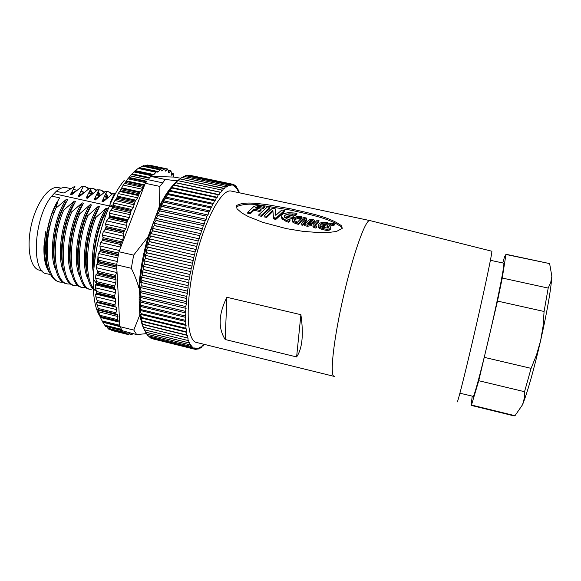 <?xml version="1.0" encoding="UTF-8"?>
<svg xmlns="http://www.w3.org/2000/svg" width="581" height="581" viewBox="0 0 581 581"><rect width="100%" height="100%" fill="white"/><g stroke="black" fill="none" stroke-linecap="round" stroke-linejoin="round"><path stroke-width="0.87" d="M342.209 228.406L336.464 231.463L328.345 232.509L319.913 232.647L302.991 231.354L286.418 228.631L262.721 222.32L248.247 216.539L241.878 213.009L237.012 208.826L236.503 205.609C243.795 201.338 256.628 203.444 267.129 204.657L291.444 208.978C309.31 213.242 330.168 216.909 341.751 226.002L342.209 228.406M131.553 174.46L130.311 175.898L162.716 182.841L165.236 179.456L150.784 176.377L149.244 178.244L131.553 174.46L133.913 171.954L151.641 175.738L152.643 174.721L153.856 174.554L156.826 171.366L157.712 172.165L160.784 169.311L161.387 170.451L162.281 170.647L161.779 170.945L161.387 170.451M135.082 170.872L133.913 171.954M135.032 170.865L138.162 168.432L155.81 172.179M157.008 171.315L139.455 167.589L138.162 168.432M139.803 167.669L142.403 166.151L159.877 169.848M143.652 165.687L142.403 166.151M144.945 165.934L146.412 165.251L163.697 168.904L164.503 168.599L165.483 171.083L167.669 169.013L168.817 172.659L170.981 170.858L171.715 175.28L173.683 174.024L173.777 177.06L150.784 176.377M147.567 165.026L146.412 165.251M150.348 165.607L167.313 169.18M150.944 165.476L167.626 169.006L150.363 165.6M42.188 270.92L38.237 269.853C29.66 266.323 26.334 245.32 31.635 223.7C36.835 202.05 49.182 185.826 58.165 187.547L59.037 187.743M334.402 376.444L333.799 376.248C329.761 374.237 333.857 337.895 343.625 295.671C353.342 253.432 365.384 219.829 369.712 220.555L370.017 220.606M231.812 191.193L230.897 190.996C221.208 189.137 204.294 220.613 194.831 261.552C185.266 302.461 186.399 338.963 195.768 342.274L333.93 376.328M457.167 401.899L457.298 401.914C458.242 400.97 466.877 366.313 476.275 325.266C485.687 284.218 492.608 250.956 491.824 251.217L369.901 220.569M459.912 393.206L473.275 396.365C474.684 395.276 482.717 364.912 490.909 329.093C499.108 293.274 504.809 263.636 503.763 263.171L503.662 263.149M471.191 405.385L514.105 415.909L514.991 415.705L522.559 404.71L524.258 398.428L524.541 391.703L478.744 380.715L497.496 301.067L502.253 278.038L505.957 254.478L549.103 263.491M505.957 254.478L504.569 256.649L502.797 262.961M522.559 404.71C527.766 391.376 533.786 370.01 540.628 340.604C547.208 311.198 550.955 289.759 551.863 276.28L549.662 263.825M146.71 334.104L145.628 332.187L188.81 342.834L189.667 342.608L189.711 344.722L146.739 334.148L189.74 344.765L190.626 344.351L190.735 346.327L147.952 335.753L190.764 346.37L191.679 345.775L191.846 347.605L149.281 337.067L191.875 347.627L192.812 346.864L193.045 348.535L150.69 338.055L193.074 348.556L194.025 347.62L194.345 349.152L151.873 338.36M179.667 179.159C172.956 183.473 166.079 193.328 159.049 208.724C147.552 234.034 139.171 272.068 139.149 298.866C139.142 313.646 140.994 324.169 144.713 330.451M150.69 338.055L150.094 337.292M149.281 337.067L148.467 335.905M147.952 335.753L146.978 334.206M145.403 331.795L143.296 327.132L141.691 321.344L142.12 321.082L141.067 317.996L141.539 317.451L140.573 314.372L141.103 313.624L140.203 310.472L140.805 309.535L139.977 306.318L140.646 305.185L139.876 301.931L140.617 300.609L139.919 297.319L140.74 295.816L140.101 292.512L140.987 290.965L140.428 287.53L141.401 285.685L140.885 282.395L141.938 280.391L141.481 277.122L142.621 274.98L142.214 271.755L143.442 269.475L143.086 266.309L144.364 264.05L144.081 260.811L145.439 258.443L145.199 255.299L146.666 252.684L146.434 249.786L147.981 247.092L147.785 244.303L149.411 241.543L149.237 238.885L150.944 236.075L150.784 233.555L152.527 230.846L152.425 228.34L154.234 225.61L154.154 223.264L156.02 220.526L155.948 218.354L157.872 215.624L157.807 213.634L159.79 210.918L159.717 209.124L161.801 206.335L161.671 204.839L163.806 202.108L163.653 200.808L165.788 198.244L210.721 207.904L165.788 198.244M165.839 198.143L165.665 197.039L167.836 194.555L167.691 193.553L169.892 191.156L169.725 190.365L171.998 187.99L171.744 187.474L177.692 180.735L181.94 177.459L225.363 186.675L224.36 188.665L180.03 178.89M182.078 177.488L183.799 176.363L227.011 185.521L226.009 187.351L225.363 186.675M184.162 176.435L185.6 175.607L228.602 184.707L227.607 186.37L227.011 185.521M186.24 175.738L187.336 175.186L230.12 184.235L229.132 185.731L228.602 184.707M188.302 175.389L188.992 175.099L231.558 184.097L230.592 185.419L230.12 184.235M190.379 175.389L232.887 184.286L231.972 185.433L231.558 184.097M167.836 194.555L212.573 204.236L211.716 207.039L210.721 207.904M211.716 207.039L165.665 197.039M210.678 207.998L209.85 210.874L208.833 211.934L163.806 202.108M163.653 200.808L209.85 210.874M212.573 204.236L167.887 194.461M163.755 202.21L208.833 211.934M169.892 191.156L214.469 200.772L213.583 203.481L212.624 204.149M213.583 203.481L167.691 193.553M208.782 212.043L207.998 214.985L206.959 216.234L161.801 206.335M161.671 204.839L207.998 214.985M214.469 200.772L169.942 191.069M161.75 206.444L206.959 216.234M171.947 188.062L216.357 197.613L215.442 200.22L214.52 200.685M215.442 200.22L169.725 190.365M206.909 216.35L206.161 219.335L205.108 220.773L159.84 210.801M159.717 209.124L206.161 219.335M216.357 197.613L171.998 187.99M159.79 210.918L205.108 220.773M173.995 185.288L218.216 194.766L217.287 197.257L216.401 197.533M217.287 197.257L171.744 187.474M205.064 220.896L204.359 223.925L203.292 225.544L157.923 215.5M157.807 213.634L204.359 223.925M218.216 194.766L174.046 185.223M157.872 215.624L203.292 225.544M176.021 182.841L220.054 192.246L219.11 194.62L218.267 194.693M219.11 194.62L173.755 184.903M203.248 225.668L202.595 228.718L201.52 230.512L156.064 220.395M155.948 218.354L202.595 228.718M220.054 192.246L176.072 182.783M156.02 220.526L201.52 230.512M178.018 180.72L221.855 190.06L220.896 192.304L220.105 192.188M220.896 192.304L175.738 182.659M201.476 230.642L200.881 233.693L199.806 235.661L154.277 225.479M154.154 223.264L200.881 233.693M221.855 190.06L178.069 180.669M154.234 225.61L199.806 235.661M179.979 178.933L223.612 188.215L222.654 190.321L221.906 190.009M199.762 235.792L199.225 238.842L198.15 240.962L152.563 230.708M152.425 228.34L199.225 238.842M152.527 230.846L198.15 240.962M198.106 241.093L197.627 244.122L196.56 246.388L150.944 236.075M150.784 233.555L197.627 244.122M181.897 177.488L225.326 186.712M150.9 236.213L196.56 246.388M196.523 246.526L196.109 249.51L195.056 251.922L149.411 241.543M149.237 238.885L196.109 249.51M183.756 176.384L226.975 185.542M149.375 241.681L195.056 251.922M195.02 252.06L194.671 254.994L193.633 257.521L147.981 247.092M147.785 244.303L194.671 254.994M185.557 175.622L228.558 184.722M147.944 247.23L193.633 257.521M193.604 257.666L193.32 260.528L192.311 263.171L146.666 252.684M146.434 249.786L193.32 260.528M187.293 175.193L230.076 184.242M146.63 252.829L192.311 263.171M192.275 263.316L192.071 266.098L191.084 268.836L145.468 258.298M145.199 255.299L192.071 266.098M188.956 175.099L231.521 184.097M145.439 258.443L191.084 268.836M191.055 268.981L190.917 271.661L189.965 274.493L144.386 263.905M144.081 260.811L190.917 271.661M232.887 184.286L233.279 185.782L234.165 184.802L234.499 186.443L235.363 185.629L235.632 187.409L236.496 186.806L236.678 188.68L237.506 188.251L237.622 190.241L238.392 189.943L238.479 192.079L239.212 191.955L239.234 192.769M144.364 264.05L189.965 274.493M189.943 274.631L189.878 277.202L188.963 280.1L143.442 269.475M143.086 266.309L189.878 277.202M232.981 184.547L234.165 184.802M143.413 269.613L188.963 280.1M188.941 280.245L188.948 282.693L188.077 285.649L142.621 274.98M142.214 271.755L188.948 282.693M234.31 185.404L235.363 185.629M142.599 275.118L188.077 285.649M188.055 285.787L188.135 288.096L187.307 291.088L141.938 280.391M141.481 277.122L188.135 288.096M235.516 186.566L236.467 186.77M141.924 280.529L187.307 291.088M187.293 291.226L187.438 293.398L186.668 296.412L141.401 285.685M140.885 282.395L187.438 293.398M236.612 188.026L237.476 188.215M141.386 285.816L186.668 296.412M186.654 296.55L186.871 298.561L186.152 301.59L140.994 290.834M140.428 287.53L186.871 298.561M237.593 189.776L238.392 189.943M140.987 290.965L186.152 301.59M186.138 301.721L186.428 303.565L185.767 306.586L140.74 295.816M140.101 292.512L186.428 303.565M238.471 191.795L239.212 191.955M140.733 295.94L185.767 306.586M185.76 306.71L186.109 308.388L185.506 311.394L140.617 300.609M139.919 297.319L186.109 308.388M140.617 300.726L185.506 311.394M185.506 311.51L185.92 313.006L185.383 315.977L140.646 305.185M139.876 301.931L185.92 313.006M140.646 305.301L185.383 315.977M185.375 316.093L185.862 317.4L185.383 320.32L140.805 309.535M139.977 306.318L185.862 317.4M140.813 309.637L185.383 320.32M185.383 320.429L185.92 321.547L185.506 324.409L141.103 313.624M140.203 310.472L185.92 321.547M141.11 313.725L185.506 324.409M185.513 324.51L186.109 325.44L185.76 328.229L141.539 317.451M140.573 314.372L186.109 325.44M141.553 317.546L185.76 328.229M185.767 328.323L186.421 329.057L186.138 331.758L142.098 320.995M141.067 317.996L186.421 329.057M142.12 321.082L186.138 331.758M186.145 331.845L186.85 332.383L186.632 334.99L142.795 324.242M141.691 321.344L186.85 332.383M142.81 324.321L186.632 334.99M186.646 335.063L187.387 335.411L187.242 337.91L143.601 327.19M142.432 324.387L187.387 335.411M143.623 327.256L187.242 337.91M187.256 337.975L188.041 338.127L187.961 340.51L144.531 329.819M144.553 329.877L187.961 340.51M187.983 340.568L188.803 340.531L188.789 342.783L145.57 332.121M194.315 349.137L152.186 338.708M194.345 349.152L195.31 348.055L195.659 349.413L194.395 349.094M204.04 344.351L203.197 345.985L202.609 345.463L201.6 347.278L201.055 346.588L200.082 348.259L199.544 347.423L198.528 348.978L198.077 347.946L197.061 349.355L196.661 348.164L195.659 349.413M197.061 349.355L195.95 349.079M198.528 348.978L197.533 348.731M200.038 348.28L199.138 348.055M201.6 347.278L200.772 347.075M203.197 345.985L202.428 345.797M304.909 219.669L303.267 219.974M310.167 223.736L308.446 223.286L307.705 224.084M312.12 221.172L310.232 221.477M524.541 391.703L531.099 368.361L536.575 354.722L540.628 340.604L543.097 326.123L544.077 311.474L548.188 288.082L550.759 282.293L551.863 276.28M304.64 218.427L305.178 218.826L304.495 220.243L301.938 219.691L304.64 218.427L304.509 219.611M305.112 219.153L305.17 218.616M303.108 219.945L303.217 218.884M310.087 223.801L308.533 224.266L306.942 223.917L308.555 222.145L310.472 222.777L310.087 223.801M308.446 223.286L308.555 222.145M309.876 223.591L309.985 222.45M312.07 221.208L309.346 221.288L310.777 220.076L311.852 219.894L312.643 220.482L312.07 221.208M310.051 221.441L310.152 220.489M310.653 221.252L310.777 220.076M311.714 221.078L311.852 219.894M312.295 221.049L312.404 220.061M484.59 357.424L531.099 368.361M497.496 301.067L544.077 311.474M502.253 278.038L548.188 288.082M472.244 396.206L471.053 405.349L471.481 405.037L514.991 415.705M471.481 405.037L478.744 380.715M254.95 206.059L259.213 205.376L264.696 206.32L263.462 207.264L259.569 206.473L256.875 206.894L255.284 207.933L261.13 209.189L259.852 210.366L253.991 209.095L250.28 212.791L247.767 212.247L253.592 206.742L254.95 206.059M258.901 214.658L267.42 206.901L269.918 207.432L261.421 215.21L261.377 216.299L258.865 215.754L258.901 214.658L261.421 215.21M264.173 215.798L272.344 208.259L275.162 208.739L275.808 215.34L281.807 209.988L284.341 210.525L276.106 218.078L273.469 217.606L272.874 210.351L266.723 216.35L264.173 215.798L264.13 216.895L266.672 217.447L266.723 216.35M288.997 213.837L285.903 214.52L293.55 216.168L292.323 217.367L284.305 215.638L284.138 216.205L284.763 217.483L287.53 219.066L290.05 219.734L288.801 221.143L286.382 220.46L282.548 218.209L281.538 216.059L282.279 214.542L283.274 213.83L288.22 212.588L296.942 213.234L295.765 214.207L288.997 213.837L288.873 215.035L292.642 215.021L292.78 213.815M295.308 218.195L294.022 219.596L294.291 220.569L296.84 221.789L296.034 222.705L292.701 220.867L292.337 219.393L294.102 217.476L297.276 216.597L301.764 216.793L300.958 217.534L297.821 217.468L295.308 218.195L295.199 219.349L294.117 220.279M303.652 221.078L301.089 220.526L298.627 223.264L296.891 222.886L299.796 219.72L302.069 218.144L304.233 217.555L306.499 218.057L306.855 219.03L302.897 224.193L301.183 223.823L303.652 221.078M314.328 220.678L313.362 221.898L312.004 222.414L311.452 224.484L307.509 225.188L304.393 224.513L309.608 219.349L313.45 219.465L314.328 220.678L314.198 221.862L313.239 223.053L313.362 221.898M314.728 226.75L313.028 225.791L313.137 224.448L317.291 220.141L318.991 220.504L314.851 224.818L315.389 225.755L316.841 226.067L316.035 227.033L314.728 226.75L314.641 227.839L312.927 226.88L313.028 225.791M322.992 223.111L321.075 223.816L325.229 224.709L324.452 225.566L320.138 224.636L319.891 225.348L320.567 226.539L322.818 227.432L322.063 228.348L319.325 227.193L318.214 225.181L319.245 223.474L322.208 222.254L327.561 222.341L326.805 223.082L322.992 223.111L322.869 224.201M330.698 223.954L329.158 224.026L328.766 224.818L330.349 226.859L330.429 228.246L329.391 229.037L326.05 229.204L322.949 228.529L323.748 227.563L328.207 228.072L328.715 227.222L327.074 225.058L327.299 223.685L328.65 223.104L331.221 223.133L334.453 223.83L333.676 224.593L330.698 223.954L330.553 225.137L333.523 225.777L333.676 224.593M261.13 209.189L261.043 210.366L259.78 211.52L259.852 210.366M259.78 211.52L253.919 210.257L253.991 209.095M253.919 210.257L250.251 213.881L250.28 212.791M250.251 213.881L247.746 213.336L247.767 212.247M263.462 207.264L263.346 208.477L264.573 207.548L264.696 206.32M263.346 208.477L260.034 207.766L260.143 206.553M260.034 207.766L259.838 206.502M259.729 207.715L259.569 206.473M259.46 207.678L259.257 206.458M259.148 207.664L258.952 206.458M258.843 207.664L258.654 206.48M258.545 207.686L258.349 206.509M258.24 207.715L257.637 207.816L257.739 206.618M257.637 207.816L257.042 207.991L257.143 206.792M257.042 207.991L256.875 206.894M256.279 208.143L256.359 207.126M256.054 208.092L256.119 207.272M255.865 208.056L255.909 207.41M261.377 216.299L269.787 208.659L269.918 207.432M275.452 218.144L275.401 219.24L274.893 219.204L274.944 218.115M274.893 219.204L274.617 218.064M274.566 219.153L274.29 217.991M274.239 219.081L273.876 217.839M273.825 218.928L273.469 217.606M273.419 218.703L272.874 210.351M272.758 211.542L266.672 217.447M276.367 217.969L276.309 219.066L284.196 211.753L284.341 210.525M276.309 219.066L276.106 218.078M276.048 219.175L275.808 218.115M281.538 216.059L281.458 217.2L281.967 218.725L282.054 217.635M295.765 214.207L295.627 215.42L296.789 214.462L296.942 213.234M295.627 215.42L292.642 215.021M292.323 217.367L292.221 218.529L293.434 217.345L293.55 216.168M284.218 216.706L284.305 215.638M292.221 218.529L284.254 216.807M288.801 221.143L288.735 222.232L289.97 220.853L290.05 219.734M288.735 222.232L286.324 221.557L281.967 218.725M296.034 222.705L295.961 223.794L292.708 222.087L292.788 220.983M292.708 222.087L292.25 220.519M300.958 217.534L300.835 218.717L301.633 217.991L301.764 216.793M300.835 218.717L297.704 218.638L297.821 217.468M297.704 218.638L295.199 219.349M295.961 223.794L296.753 222.901L296.84 221.789M306.746 220.054L305.671 222.167L305.78 221.02M305.671 222.167L302.817 225.283L302.897 224.193M302.817 225.283L301.111 224.912L301.183 223.823M302.759 222.044L300.987 221.666L301.089 220.526M300.987 221.666L298.554 224.353L298.627 223.264M298.554 224.353L296.818 223.983L296.891 222.886M312.026 223.859L311.351 225.602L307.429 226.285L307.509 225.188M307.429 226.285L304.313 225.61L304.393 224.513M313.239 223.053L312.179 223.496M315.047 225.595L318.846 221.695L318.991 220.504M316.035 227.033L315.941 228.122L316.747 227.178L316.841 226.067M315.941 228.122L314.641 227.839M319.325 227.193L319.223 228.297L318.461 227.527L318.214 225.181M326.805 223.082L326.66 224.266L327.408 223.54L327.561 222.341M326.66 224.266L325.883 224.157L326.028 222.981M325.883 224.157L323.065 224.244M324.452 225.566L324.329 226.706L325.099 225.871L325.229 224.709M324.329 226.706L320.022 225.777L320.138 224.636M322.063 228.348L321.968 229.437L322.716 228.536L322.818 227.432M321.968 229.437L319.223 228.297M328.323 227.992L326.943 226.212L327.074 225.058M333.523 225.777L334.3 225.029L334.453 223.83M329.02 225.145L329.158 224.026M330.313 229.364L329.282 230.141L329.391 229.037M329.282 230.141L327.452 230.475L327.561 229.386M327.452 230.475L325.948 230.294L326.05 229.204M325.948 230.294L322.847 229.626L322.949 228.529M342.187 228.449L341.621 227.222C329.972 218.165 309.15 214.52 291.321 210.249L258.865 204.904C249.983 203.517 242.517 204.134 236.452 206.756L236.503 205.609M300.893 314.691L296.615 356.945L225.196 339.515L226.895 297.29L300.893 314.691C303.74 334.467 302.316 348.549 296.615 356.945M225.196 339.515C217.969 328.156 218.536 314.081 226.895 297.29M173.777 177.06L180.822 178.258M131.764 334.547L129.207 333.915L131.894 334.583L132.933 333.654M131.843 334.576L129.396 333.639M131.451 333.291L131.596 334.184M128.379 334.598L128.125 334.053L111.232 329.863L111.937 330.516L128.481 334.62L129.904 332.906M163.697 168.904L162.281 170.647M128.002 332.434L128.125 334.053M125.184 333.182L124.908 332.441L107.841 328.214L108.574 329.064L125.264 333.218L126.397 332.034M108.574 329.064L125.264 333.218M107.841 328.214L106.781 326.631M124.9 331.664L124.908 332.441M121.451 329.347L104.783 325.229L105.553 326.275M105.451 326.246L136.658 334.576L133.783 330.081L119.853 326.638L122.163 330.32L105.379 326.166M104.783 325.229L103.113 322.317M151.641 175.738L151.118 176.384M117.551 320.835L117.493 319.615L99.917 315.301L100.44 316.63L117.798 321.126L119.541 320.596L119.839 326.442L119.526 325.207L102.118 320.915L102.801 322.237L119.853 326.638M102.118 320.915L99.634 315.686L100.44 316.63M119.693 323.573L119.526 325.207M162.716 182.841L159.869 186.421L145.272 183.276L146.84 181.257L129.062 177.445L130.311 175.898M129.062 177.445L128.575 177.982L146.405 181.817M145.751 182.659L127.849 178.81L128.575 177.982M127.849 178.81L124.574 183.422L142.97 187.402L144.952 184.112L118.982 251.74L118.451 254.384L100.622 250.258L99.874 245.981L100.622 242.502L102.423 240.352L120.725 244.55L121.385 241.783L103.084 237.6L102.409 235.014L103.316 231.587L105.306 229.19L123.608 233.337L124.363 230.642L125.808 228.653L105.524 224.077L106.599 220.845L108.48 218.594L126.912 222.726L127.835 219.785L129.418 217.643L109.308 213.154L110.55 210.307L112.024 208.594L130.572 212.711L131.262 210.424L133.369 207.395L113.484 203.001L115.96 199.268L134.516 203.35L135.358 201.019L137.668 197.823L118.161 193.56L120.129 190.88L138.663 194.918L139.651 192.623L142.192 189.21L123.216 185.099L124.574 183.422M99.917 315.301L97.775 309.629L98.632 310.269L115.939 314.132L115.953 312.789L98.225 308.467L98.668 309.913M115.939 314.132L116.222 314.568L117.544 314.459L117.95 316.522L117.493 319.615M142.97 187.402L142.192 189.21M123.216 185.099L120.129 190.88M98.225 308.467L96.453 302.374L115.154 306.877L116.251 307.182L116.578 309.6L115.953 312.789M138.663 194.918L137.668 197.823M118.161 193.56L117.275 197.053L115.96 199.268M115.154 306.877L114.965 304.822L97.1 300.493L97.317 302.541M97.1 300.493L95.843 296.797L95.654 294.059L96.635 293.79L114.602 298.126L115.597 298.866L115.742 301.604L114.965 304.822M134.516 203.35L133.369 207.395M113.484 203.001L113.179 206.422L112.024 208.594M114.602 298.126L114.551 295.838L96.562 291.509L96.635 293.79M96.562 291.509L95.444 287.842L95.444 284.835L96.562 284.145L114.639 288.466L115.51 289.636L115.474 292.642L114.551 295.838M130.572 212.711L129.418 217.643M109.308 213.154L109.46 216.582L108.48 218.594M114.639 288.466L114.74 285.983L96.635 281.669L96.562 284.145M96.635 281.669L95.647 278.096L95.836 274.878L97.114 273.774L115.278 278.074L116.011 279.657L115.786 282.882L114.74 285.983M126.912 222.726L126.803 225.392L125.808 228.653M105.524 224.077L106.112 226.51L105.306 229.19M115.278 278.074L115.532 275.445L97.347 271.145L97.114 273.774M97.347 271.145L96.461 267.739L96.845 264.362L98.291 262.873L116.527 267.151L117.006 271.472L115.532 275.445M123.608 233.337L123.651 236.213L122.751 239.655L121.385 241.783M116.527 267.151L116.679 265.081L116.839 268.233M116.737 264.377L98.668 260.15L98.291 262.873M103.084 237.6L102.423 240.352M98.668 260.15L97.877 256.962L98.45 253.498L100.622 250.258M120.725 244.55L120.913 246.7M99.729 316.006C95.095 308.453 92.931 296.143 93.221 279.062C94.202 254.296 99.496 230.149 109.119 206.625C113.876 195.514 118.923 186.762 124.261 180.364M97.514 263.665L98.153 253.955M172.143 186.225C167.887 190.902 163.653 197.613 159.441 206.349L148.068 236.757C143.02 254.369 139.948 271.429 138.859 287.922C137.283 281.923 134.763 275.379 131.313 268.291L116.665 264.863L118.401 254.667L100.564 250.534M131.313 268.291L133.659 255.124L118.982 251.74M145.272 183.276L144.952 184.112M117.006 271.472L119.541 320.596M91.921 194.018L90.157 190.684M88.675 188.854L85.24 186.683M85.058 186.624L81.965 186.428L85.422 186.704L89.205 188.484M90.498 189.784L92.728 193.364M91.21 194.439L89.198 192.885M83.708 192.616L78.355 196.211L79.532 196.472L89.728 188.128L93.149 188.397L96.94 190.234M89.285 192.696L91.783 194.141M97.121 194.432L99.569 195.942L97.898 192.587M96.388 190.619L92.96 188.367M93.149 188.397L89.743 188.128M98.254 191.636L100.382 195.26M98.93 196.204L97.02 194.65M91.602 194.286L86.228 197.954L87.419 198.215L97.521 189.834L100.898 190.089L104.689 191.991M107.071 197.467L105.669 194.526M104.122 192.391L100.695 190.067M100.491 190.002L97.521 189.834M106.04 193.502L108.059 197.155M106.672 197.983L104.87 196.429M99.54 195.964L94.137 199.704L95.328 199.966L105.335 191.541L108.669 191.788L112.467 193.756M104.987 196.175L107.332 197.707M113.665 196.879L113.455 196.487M111.886 194.177L108.458 191.766M108.669 191.788L105.357 191.541M113.847 195.398L114.174 195.891M107.463 197.663L102.067 201.454L103.265 201.716L113.172 193.262L115.503 193.429M115.575 193.299L113.201 193.255M111.102 202.137L110.027 203.212L110.557 203.328M105.727 215.26L103.527 216.575C96.686 233.286 93.505 250.07 93.984 266.919M93.911 267.754C92.052 249.394 98.625 221.673 107.405 208.492L106.192 208.223C96.323 222.857 89.627 255.393 93.49 273.128M103.527 216.575L107.405 208.492M54.004 258.458C51.738 241.246 57.352 215.747 65.973 202.094M70.889 284.029L68.05 283.971C53.343 283.288 50.62 240.026 63.67 210.126L62.385 209.835L67.578 199.639L66.387 199.377C54.207 215.696 48.012 254.645 55.849 269.983M62.385 209.835C49.312 239.721 52.072 282.983 66.815 283.673L66.953 283.71M62.058 261.399C59.509 243.889 65.406 216.982 74.332 203.154M78.602 285.852L75.733 285.816C61.266 285.206 58.768 241.914 71.695 211.934L70.41 211.644L75.486 201.396L74.295 201.135C62.138 217.679 55.958 257.209 63.866 272.264M70.41 211.644C57.454 241.609 59.996 284.893 74.499 285.525M70.148 264.29C67.316 246.54 73.489 218.216 82.698 204.265M86.329 287.675L83.439 287.675C69.219 287.123 66.938 243.809 79.757 213.743L78.471 213.452L83.424 203.161L82.226 202.892C70.105 219.669 63.932 259.787 71.906 274.53M78.471 213.452C65.624 243.504 67.948 286.811 82.197 287.377L82.379 287.421M78.261 267.137C75.152 249.205 81.594 219.487 91.057 205.434M91.166 289.527C77.2 289.047 75.145 245.712 87.847 215.558L86.547 215.268L91.391 204.933L90.193 204.665C78.101 221.666 71.928 262.365 79.967 276.796M86.547 215.268C73.823 245.407 75.922 288.735 89.924 289.229L90.128 289.28M86.402 269.947C83.039 251.922 89.706 220.867 99.387 206.713L98.174 206.444C86.133 223.67 79.953 264.958 88.051 279.047M96.214 290.391C84.666 285.184 84.521 245.015 95.959 217.381L94.659 217.091C82.618 246.024 83.613 287.856 96.323 290.732M159.441 206.349L159.869 186.421M165.236 179.456L177.35 180.851M148.068 236.757L133.659 255.124M139.68 311.677L139.796 314.953L133.783 330.081M146.441 333.639L136.658 334.576M139.796 314.953L141.19 321.104M83.519 192.681L81.398 191.134M75.842 190.938L70.497 194.475L71.681 194.737L81.965 186.428M81.478 190.967L84.027 192.347M83.214 186.704L78.355 196.211M90.977 188.404L86.228 197.954M98.77 190.11L94.137 199.704M106.584 191.817L102.067 201.454M114.428 193.531L110.027 203.212M95.959 217.381L106.192 208.223M99.387 206.713L94.659 217.091M87.847 215.558L98.174 206.444M79.757 213.743L90.193 204.665M71.695 211.934L82.226 202.892M63.67 210.126L74.295 201.135M63.206 282.206L60.395 282.134C46.705 281.219 42.587 244.354 53.314 214.534L55.856 208.194L66.387 199.377M55.856 208.194L58.383 199.806L59.69 197.889L51.738 196.117L56.219 191.323L64.019 193.045L75.058 186.123L70.497 194.475M113.041 206.763L53.982 193.676M58.383 199.806L52.065 213.198C48.252 223.91 46.16 235.508 45.797 247.993L46.77 262.75M53.314 214.534C49.232 225.697 46.879 237.033 46.255 248.537L46.785 262.83C48.92 274.239 53.045 280.572 59.168 281.836L59.277 281.865M64.019 193.045L65.108 192.151M73.743 189.268L76.598 190.328M80.004 193.698L80.461 194.403M45.95 255.328C44.047 238.617 49.262 214.883 57.417 201.411M47.606 269.402C44.795 263.832 43.597 255.989 43.996 245.865L45.768 231.616C43.43 246.112 44.062 259.032 47.86 267.725M49.748 273.026C45.645 267.325 43.771 258.32 44.12 246.01L45.761 231.616M56.219 191.323C59.727 188.353 63.017 187.104 66.089 187.583L66.975 187.779M72.298 191.788L72.814 192.551M50.554 274.639L47.264 273.847C30.815 273.578 33.415 217.911 51.738 196.117M286.324 221.557L286.382 220.46M282.475 219.32L282.548 218.209M306.724 220.206L306.855 219.03M311.452 224.484L311.351 225.602M314.8 225.348L314.851 224.818M171.25 173.53L173.218 173.944M171.395 174.946L172.099 175.092M168.243 170.444L170.494 170.923M168.454 172.208L169.282 172.39M165.113 170.632L165.963 170.807M164.503 168.599L147.509 165.011M164.147 168.606L147.138 165.011M160.784 169.311L143.543 165.665M160.334 169.478L143.071 165.825M157.291 171.664L158.228 171.86M108.487 329.013L125.111 333.131M156.826 171.366L139.331 167.655M156.26 171.744L138.75 168.025M135.286 170.603L153.856 174.554M152.643 174.721L134.894 170.937M152.004 175.331L134.327 171.562M131.989 173.835L149.745 177.633M102.721 322.092L119.671 326.275M149.44 178.004L131.72 174.213M102.655 321.976L119.613 326.159M119.621 322.201L100.419 317.48M144.415 184.794L126.447 180.923M100.39 316.478L117.507 320.683M144.044 185.317L126.099 181.446M143.398 186.312L125.438 182.434M117.95 316.522L98.371 311.728M98.676 310.269L116.142 314.539M140.13 191.89L121.959 187.939M139.651 192.623L121.589 188.702M98.632 309.738L115.902 313.958M139.07 193.705L120.986 189.769M116.578 309.6L96.831 304.8M119.57 191.461L138.532 195.601M116.251 307.182L96.453 302.374M135.86 200.176L117.587 196.175M97.455 302.047L114.864 306.274M135.358 201.019L117.275 197.053M97.434 301.844L114.842 306.064M134.879 202.065L116.781 198.092M115.742 301.604L95.843 296.797M114.842 200.518L134.305 204.802M115.597 298.866L95.654 294.059M131.764 209.501L113.411 205.434M96.838 293.144L114.37 297.363M131.262 210.424L113.179 206.422M96.831 292.911L114.363 297.138M130.885 211.39L112.787 207.381M115.474 292.642L95.444 287.842M110.55 210.307L130.376 214.716M115.51 289.636L95.444 284.835M127.835 219.785L109.584 215.704M96.831 283.346L114.472 287.559M127.435 220.606L109.46 216.582M96.838 283.1L114.479 287.312M127.174 221.383L109.192 217.359M115.786 282.882L95.647 278.096M106.599 220.845L126.803 225.392M116.011 279.657L95.836 274.878M124.363 230.642L106.112 226.51M97.455 272.845L115.183 277.043M123.884 231.688L106.04 227.65M97.485 272.583L115.212 276.774M123.797 232.001L105.953 227.963M116.694 272.496L96.461 267.739M103.316 231.587L123.651 236.213M116.883 269.068L96.845 264.362M102.409 235.014L122.751 239.655M98.712 261.835L116.498 266.004M120.913 242.974L103.062 238.885M98.748 261.566L116.541 265.728M120.848 243.25L102.997 239.161M117.195 261.465L97.877 256.962M100.622 242.502L120.746 247.128M117.79 257.993L98.45 253.498M99.874 245.981L119.454 250.498M100.07 251.66L118.175 255.858M118.706 253.084L100.593 248.893M549.386 263.549L505.869 254.246M139.149 298.866L140.558 300.82M159.049 208.724L160.596 207.954M305.148 218.579L305.076 219.291M310.472 222.777L310.414 223.46M312.578 220.221L312.513 220.816M292.606 221.957L292.701 220.867M318.453 227.527L318.57 226.437M503.763 263.171L490.415 260.288M341.621 227.236L341.759 226.009M369.712 220.555L230.897 190.996M61.172 188.208L58.165 187.547M173.472 173.821L171.242 173.349M168.214 170.197L170.799 170.741M147.53 165.011L164.525 168.606M143.623 165.65L160.886 169.303M122.286 330.466L105.539 326.326M135.126 170.814L152.912 174.598M117.798 321.126L100.477 316.87M116.222 314.568L98.632 310.269M93.221 279.062L96.787 283.731M109.119 206.625L113.418 204.672M85.422 186.704L84.187 186.436M100.898 190.089L99.649 189.82M45.797 247.993L46.255 248.537M52.065 213.198L54.106 212.421M70.475 188.549L66.089 187.583M103.774 199.857L103.164 199.719M95.887 198.099L95.262 197.961M88.022 196.349L87.382 196.204M80.185 194.606L79.539 194.461M72.378 192.87L71.717 192.718"/></g></svg>
